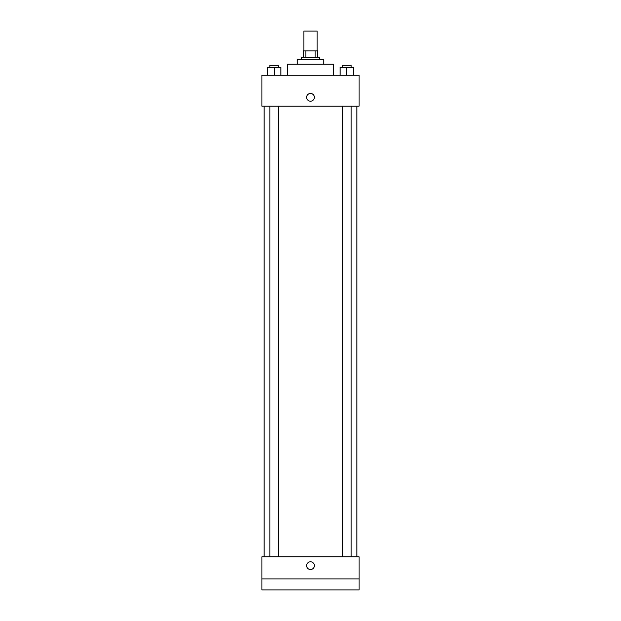 <?xml version="1.0" encoding="UTF-8"?>
<svg xmlns="http://www.w3.org/2000/svg" width="621" height="621" viewBox="0 0 621 621"><rect width="100%" height="100%" fill="white"/><g stroke="black" fill="none" stroke-linecap="round" stroke-linejoin="round"><path stroke-width="0.93" d="M317.129 50.93L317.129 31.05L303.871 31.05L303.871 50.93M305.85 57.559L305.85 50.93L303.32 50.93L303.32 57.559L303.32 50.93M305.85 50.93L317.68 50.93L317.68 57.559M315.15 57.559L315.15 50.93M301.666 59.771L301.666 57.559L319.334 57.559L319.334 59.771M297.242 64.188L297.242 59.771L323.758 59.771L323.758 64.188M287.306 75.234L287.306 64.188L333.694 64.188L333.694 75.234M261.899 75.234L359.101 75.234L359.101 106.16L261.899 106.16L261.899 75.234M310.5 101.192A3.866 3.866 0 0 1 307.154 95.393A3.866 3.866 0 0 1 313.846 95.393A3.866 3.866 0 0 1 310.5 101.192M261.899 556.812L359.101 556.812L359.101 589.95L261.899 589.95L261.899 556.812M310.5 569.519A3.866 3.866 0 0 1 307.154 563.721A3.866 3.866 0 0 1 313.846 563.721A3.866 3.866 0 0 1 310.5 569.519M261.899 578.904L359.101 578.904M340.098 75.234L340.098 67.503L353.357 67.503L353.357 75.234L353.357 67.503M346.728 75.234L346.728 67.503M351.144 67.503L351.144 65.29L342.311 65.29L342.311 67.503M267.643 75.234L267.643 67.503L280.902 67.503L280.902 75.234L280.902 67.503M274.272 75.234L274.272 67.503M278.689 67.503L278.689 65.29L269.856 65.29L269.856 67.503M356.889 556.812L356.889 106.16M264.111 556.812L264.111 106.16M342.311 106.16L342.311 556.812M351.144 106.16L351.144 556.812M278.689 556.812L278.689 106.16M269.856 556.812L269.856 106.16"/></g></svg>
